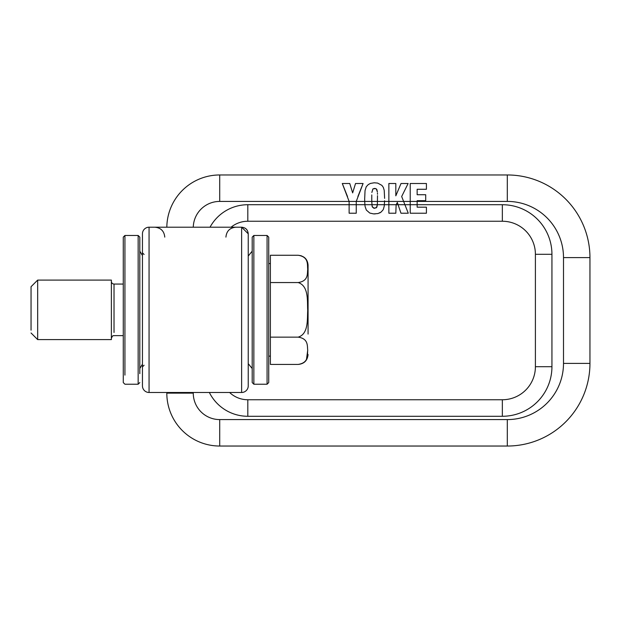 <?xml version="1.0" encoding="UTF-8"?>
<svg xmlns="http://www.w3.org/2000/svg" width="621" height="621" viewBox="0 0 621 621"><rect width="100%" height="100%" fill="white"/><g stroke="black" fill="none" stroke-linecap="round" stroke-linejoin="round"><path stroke-width="0.93" d="M154.846 392.488L241.623 392.488A6.614 6.614 0 0 0 248.237 385.882A6.614 6.614 -90 0 1 241.623 392.488L241.623 227.201C245.644 227.596 247.841 229.801 248.237 233.814C247.841 229.801 245.644 227.596 241.623 227.201L149.063 227.201A6.614 6.614 0 0 0 142.45 233.814L142.45 385.882A6.614 6.614 180 0 0 149.063 392.488L166.816 392.488L166.816 393.14A52.894 52.894 0 0 0 219.71 446.033L507.31 446.033A82.64 82.64 0 0 0 589.95 363.394L589.95 257.606A82.64 82.64 0 0 0 507.31 174.967L219.71 174.967A52.894 52.894 0 0 0 166.824 227.201M144.103 254.478L142.45 252.825L142.45 309.848M245.062 228.171A6.614 6.614 0 0 1 247.267 230.375M241.623 392.488L149.063 392.488L149.063 227.201L241.678 227.201L248.237 233.814L248.237 385.882M507.31 419.586L507.31 446.033L219.71 446.033A52.894 52.894 0 0 1 166.816 393.14L193.263 393.14A26.447 26.447 0 0 0 219.71 419.586L507.31 419.586A56.201 56.201 0 0 0 563.503 363.394L563.503 257.606A56.201 56.201 0 0 0 507.31 201.414L403.611 201.414L401.671 196.508L408.121 183.498L401.019 183.498L395.818 195.832L395.818 183.498L388.862 183.498L388.862 204.72L396.128 204.72L397.331 202.469L400.972 213.22L408.276 213.22L403.611 201.414L384.57 201.414L384.585 200.785L384.244 206.025M377.498 195.669L377.374 204.72L388.862 204.72L388.862 213.22L395.818 213.22L396.128 204.72L404.915 204.72L408.276 213.22M408.121 183.498L401.671 196.508M383.079 209.805L383.444 209.052L383.079 209.805M369.992 213.104L373.601 213.903L377.964 213.554L381.015 212.126L382.909 210.053M365.125 206.568L366.336 210.053L369.674 212.972M364.977 205.551L365.063 206.195M374.649 208.314L376.885 207.119L377.374 204.72L376.373 207.771L373.656 208.175L372.134 206.351L371.769 201.414L364.713 201.414L364.682 198.697L364.713 201.414L356.252 201.414L356.252 213.22L349.126 213.22L349.126 204.72L247.81 204.72L247.81 221.247L502.35 221.247L247.81 221.247A26.447 26.447 0 0 0 231.082 227.201M365.039 190.686L364.682 198.697M366.204 186.882L365.063 190.523M384.158 190.135L383.312 187.363L381.861 185.345L377.622 183.079L374.23 182.791L370.473 183.412L368.245 184.592L366.336 186.665M384.616 198.363L384.228 190.546M357.875 196.546L363.091 183.498L356.252 201.414L349.126 201.414L342.287 183.498L347.504 196.546M384.228 206.156L383.444 209.052M379.61 212.972L380.238 212.638M374.649 213.935L375.068 213.927M364.713 201.414L364.892 204.72L377.374 204.72M219.71 174.967L219.71 201.414L349.126 201.414L349.126 204.72L364.892 204.72M535.403 254.3A33.06 33.06 0 0 0 502.35 221.247A33.06 33.06 0 0 1 535.403 254.3L535.403 366.7L535.403 254.3L551.937 254.3A49.587 49.587 0 0 0 502.35 204.72L502.35 221.247M502.35 204.72L417.149 204.72L417.149 200.692L425.703 200.692L425.703 194.73L417.149 194.73L417.149 189.273L426.417 189.273L426.417 183.498L410.225 183.498L410.225 204.72L417.149 204.72L417.149 207.173L426.417 207.173L426.417 213.22L410.225 213.22L410.225 204.72L404.915 204.72M363.091 183.498L355.538 183.498L352.643 192.898L349.763 183.498L342.287 183.498M371.901 204.744L372.383 207.08L374.618 208.314M229.599 392.488A26.447 26.447 0 0 0 247.81 399.753L502.35 399.753A33.06 33.06 0 0 0 535.403 366.7L551.937 366.7L551.937 254.3M384.57 201.414L371.769 201.414L371.769 194.932M371.863 192.456L372.879 188.947L375.565 188.528L376.885 189.56L377.374 191.943L376.342 188.908L374.603 188.404L372.879 188.947L371.863 192.456M377.444 193.015L377.49 194.257L377.444 193.015M507.31 446.033A82.64 82.64 0 0 0 589.95 363.394L563.503 363.394M253.857 235.468L252.204 237.121L252.204 382.575L253.857 384.228L267.077 384.228L267.077 235.468L253.857 235.468L253.857 384.228M139.81 373.671L139.81 237.121L138.157 235.468L138.157 384.228L139.81 382.575M138.157 384.228L124.93 384.228L123.276 382.575L123.276 237.121L124.93 235.468L124.93 375.123M267.077 384.228L268.73 382.575L268.73 237.121L267.077 235.468M298.15 337.141L270.383 337.141L270.383 364.434L298.15 364.434C309.157 362.664 307.139 354.878 307.721 350.228C307.17 345.889 308.513 338.631 298.15 337.141C308.637 334.044 307.162 319.334 307.721 310.539C307.147 301.356 309.033 285.986 298.15 282.555C308.637 281.01 307.162 273.651 307.721 269.25C307.147 264.662 309.033 256.978 298.15 255.262L301.193 255.743M298.251 282.555L270.383 282.555L270.383 255.262L298.15 255.262C304.274 255.945 307.581 259.252 308.07 265.183L308.07 334.082M307.721 350.228L306.557 358.829M270.383 282.555L270.383 337.141M270.383 263.568L268.73 263.568L268.73 356.128L270.383 356.128M111.376 280.094L111.376 339.602L37.664 339.602L37.664 280.094L111.376 280.094M37.664 280.094L31.05 286.708L31.05 330.155M308.07 285.606L308.07 271.703M507.31 201.414L507.31 174.967M247.81 399.753L247.81 416.28A42.973 42.973 0 0 1 209.355 392.488A42.973 42.973 0 0 0 247.81 416.28L502.35 416.28A49.587 49.587 0 0 0 551.937 366.7M247.81 204.72A42.973 42.973 0 0 0 210.03 227.201M219.71 201.414A26.447 26.447 0 0 0 193.271 227.201M193.263 393.14L193.263 392.488M589.95 257.606L563.503 257.606M502.35 416.28L502.35 399.753M219.71 446.033L219.71 419.586M123.276 284.061L114.023 284.061L114.023 332.476M144.103 365.218L142.45 366.871M164.767 237.121C164.177 231.097 160.87 227.791 154.846 227.201M225.92 237.121C226.51 231.097 229.817 227.791 235.84 227.201M248.237 256.031L252.204 251.171M142.45 255.557L139.81 251.171M248.237 363.665L252.204 368.525M142.45 364.139L139.81 368.525M124.93 235.468L138.157 235.468M111.376 338.274C113.239 334.121 113.441 336.279 114.023 335.635L123.276 335.635M114.023 284.061C112.417 283.906 111.539 283.021 111.376 281.414M31.05 332.988L37.664 339.602M298.15 364.434C304.174 363.844 307.48 360.537 308.07 354.513"/></g></svg>

